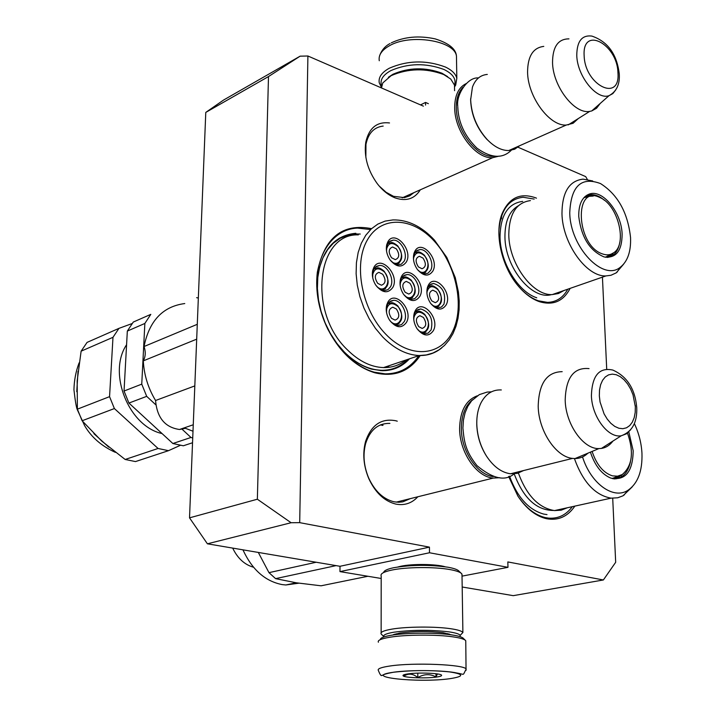 <?xml version="1.0" encoding="UTF-8"?>
<svg xmlns="http://www.w3.org/2000/svg" width="716" height="716" viewBox="0 0 716 716"><rect width="100%" height="100%" fill="white"/><g stroke="black" fill="none" stroke-linecap="round" stroke-linejoin="round"><path stroke-width="1.07" d="M423.398 106.147L307.907 56L299.7 522.653L429.439 547.14L429.493 552.761L339.966 571.61L340.01 566.284L429.439 547.14M462.187 587.004L513.238 595.658L603.373 579.969L507.841 561.935L507.975 567.332L429.493 552.761M603.373 579.969L615.679 562.284L612.708 498.255M602.433 277.146L606.712 369.125M587.326 179.421L585.697 176.619L517.972 147.21M425.546 105.082L425.519 102.433L428.374 103.677M389.513 122.964C376.974 121.46 369.062 127.878 365.778 142.207C363.853 156.401 367.657 170.184 377.189 183.547C382.621 190.581 388.672 195.387 395.33 197.965C406.285 201.608 414.618 198.878 420.337 189.794M417.858 496.761C411.843 503.258 404.54 505.711 395.948 504.118C384.474 501.272 375.435 492.787 368.821 478.673C363.513 465.937 362.421 453.559 365.545 441.548C371.246 424.964 381.324 418.028 395.778 420.757L397.273 421.187M420.22 355.557C409.337 371.622 394.221 377.368 374.88 372.803C355.682 366.887 340.01 352.388 327.874 329.288C318.692 310.225 315.174 291.215 317.331 272.259C324.393 237.506 342.472 222.971 371.541 228.655M574.858 506.114C567.636 516.675 558.167 520.863 546.433 518.688C535.765 516.147 526.26 508.628 517.928 496.152L508.637 476.498M570.133 288.369C563.385 301.329 553.11 305.75 539.327 301.651C531.943 299.028 524.98 293.873 518.42 286.185C501.773 266.996 494.237 233.881 501.88 214.182C508.888 197.741 520.237 192.318 535.926 197.929L536.463 198.153M268.491 76.567L257.357 499.222L291.099 522.734L207.407 543.811L189.525 517.847L205.778 112.412L268.491 76.567L300.12 56.17L307.907 56M299.7 522.653L291.099 522.734M207.407 543.811L340.01 566.284M381.189 578.483L339.966 571.61M507.975 567.332L462.026 576.138M397.899 566.974L400.879 566.24C412.47 563.707 435.955 563.984 445.128 566.768M425.519 102.433L420.543 104.903M205.778 112.412L223.49 100.097L300.12 56.17M413.893 192.658L409.57 195.916L404.459 197.625L393.496 196.318L386.067 192.255L379.131 185.963M365.867 157.404L365.957 144.355C368.23 133.418 373.833 127.341 382.756 126.132L383.185 126.097M389.889 423.407L389.406 423.38C377.95 423.344 370.038 430.048 365.661 443.49C362.752 454.687 363.764 466.214 368.713 478.073C374.862 491.212 383.293 499.124 393.997 501.791L398.749 502.283L402.813 501.844L410.277 498.649M355.852 233.282C335.097 235.242 322.451 249.329 317.913 275.544C315.908 293.184 319.175 310.86 327.713 328.581C338.999 350.052 353.588 363.567 371.488 369.107L381.87 370.7C392.842 370.807 402.052 366.843 409.507 358.805M189.525 517.847L257.357 499.222M380.536 424.874L382.657 425.402M336.18 240.871L335.276 240.988M385.879 370.127L385.127 370.646M382.997 425.304L380.822 424.758M567.806 289.183C563.071 297.713 556.305 302.116 547.498 302.385L538.351 300.792C532.435 298.706 526.725 294.885 521.23 289.318M498.945 229.881C500.887 209.779 508.951 198.905 523.145 197.249L534.181 199.084M418.833 355.655C410.572 367.836 399.34 373.895 385.136 373.85L374.316 372.186C347.081 364.909 321.135 329.709 317.34 293.703C313.286 257.662 331.83 228.959 357.499 228.091L370.593 229.55M340.762 237.972L339.805 237.9M572.29 506.677C566.132 514.965 558.31 518.787 548.823 518.142L545.404 517.614C535.138 515.162 525.965 507.984 517.892 496.09M402.195 197.849L492.68 157.69C475.863 159.283 454.418 131.305 454.687 107.489C454.794 95.317 458.607 87.361 466.125 83.62M492.68 157.69L499.07 156.115M494.273 156.178C477.867 158.845 456.029 131.18 456.316 107.454C456.28 98.566 458.508 91.845 462.983 87.298M490.755 142.94L486.683 139.128C476.74 127.958 471.397 115.088 470.645 100.5L470.645 98.719M512.459 148.919L514.276 148.105M486.683 139.128L487.184 139.539C476.937 128.03 471.423 114.766 470.654 99.73L472.435 87.155C475.335 79.297 480.293 75.055 487.301 74.428M487.184 139.539C494.389 146.941 501.594 150.611 508.799 150.539L514.661 149.223L519.556 145.769M508.799 150.539L566.222 125.058C549.557 126.32 527.728 96.785 527.576 72.083C527.701 56.242 533.107 47.677 543.784 46.397M566.222 125.058L573.086 123.286L578.295 118.57M615.751 89.894L612.833 93.599L609.003 95.684C616.458 91.684 619.886 84.506 619.286 74.151C616.968 54.246 607.83 41.555 591.863 36.077C581.956 34.851 576.926 41.251 576.774 55.275C577.078 76.03 596.697 100.329 609.003 95.684L591.72 110.953L589.733 111.374C574.554 114.524 552.779 86.251 552.537 62.417C552.663 46.737 558.14 38.888 568.96 38.87M591.72 110.953L596.544 108.25L600.169 103.489M396.172 502.14L493.163 478.091C476.498 476.937 459.52 452.163 459.6 428.607C460.003 411.011 465.901 400.074 477.295 395.814M493.163 478.091L499.75 477.715M493.208 476.579C477.214 474.842 461.292 451.08 461.346 428.589C461.417 415.361 465.149 405.757 472.551 399.77M486.433 456.002L486.253 455.725C480.284 446.131 477.116 435.632 476.758 424.212L476.784 421.196M515.627 472.515L516.737 472.247M486.253 455.725L486.558 456.199C480.409 446.319 477.142 435.498 476.775 423.729C476.668 415.799 478.046 408.899 480.901 403.019C485.717 393.863 492.518 389.504 501.316 389.943M486.558 456.199C493.521 466.662 501.504 472.515 510.517 473.786L517.391 473.357L523.584 470.546M510.517 473.786L572.549 458.401C555.92 456.987 538.539 430.88 538.199 406.285C538.826 383.463 546.818 371.926 562.185 371.667M572.549 458.401L575.011 458.562C579.933 458.517 584.238 456.719 587.925 453.174M630.689 429.69L626.428 433.824L621.246 435.767C632.165 431.73 637.33 422.342 636.748 407.592C635.119 389.03 627.162 376.518 612.878 370.074C599.229 367.102 592.069 375.623 591.407 395.626C591.863 416.703 608.153 438.38 621.246 435.767L601.44 448.413L598.925 448.583C583.307 449.245 565.613 424.132 565.192 400.163C565.855 377.681 573.802 367.156 589.035 368.606M601.44 448.413C605.987 447.688 609.808 445.245 612.896 441.101M381.628 85.983C379.659 80.273 382.711 75.153 390.775 70.633C408.111 63.151 425.841 62.766 443.974 69.479C452.942 73.891 456.459 79.127 454.508 85.195M381.485 87.442L379.238 82.788C378.308 77.328 381.664 72.477 389.316 68.217C407.565 60.314 426.244 59.902 445.334 67C451.957 70.141 455.788 73.927 456.817 78.339L455.698 85.097L454.678 86.654M465.069 640.05L463.538 638.565C462.5 637.115 458.428 635.871 451.34 634.841C435.543 632.497 406.348 632.693 391.384 635.244C383.848 636.506 380.187 637.956 380.402 639.594M465.767 641.912L465.749 640.713C464.639 639.209 460.37 637.92 452.942 636.846C436.304 634.385 405.498 634.591 389.746 637.258C381.118 638.717 377.332 640.364 378.397 642.225M393.898 672.199C359.334 676.781 417.705 683.234 449.8 678.705C464.442 676.414 464.317 674.141 449.442 671.885C430.558 670.078 412.04 670.185 393.898 672.199M408.21 673.863C404.209 674.427 402.508 675.081 403.108 675.815C404.379 677.766 425.778 678.589 436.151 677.112C440.063 676.584 441.87 675.958 441.566 675.242C441.154 673.237 418.744 672.297 408.21 673.863M404.549 674.57L403.994 676.02C408.621 673.13 413.221 673.658 417.813 677.605C423.827 673.962 429.895 673.72 436.008 676.897L437.458 673.935M436.008 676.897L435.972 673.738M417.813 677.605L417.777 673.138M447.643 76.657L441.924 73.193C425.241 67.044 408.917 67.394 392.968 74.249L388.358 77.301M454.544 88.381L454.49 85.097L450.767 79.064L443.687 74.518C425.778 67.931 408.263 68.306 391.151 75.645L382.756 82.958L381.494 87.952M383.695 572.505C383.848 570.697 387.195 569.104 393.737 567.707C411.494 564.736 429.618 564.584 448.135 567.251C454.221 568.37 457.882 569.721 459.09 571.287L460.934 573.042M381.073 575.673C380.518 573.579 384.062 571.717 391.724 570.088C406.294 566.956 434.71 566.714 450.096 569.596C456.629 570.786 460.54 572.218 461.829 573.892L462.017 575.575M384.036 636.891L383.857 636.667C382.935 635.003 386.264 633.517 393.836 632.219C411.825 629.82 430.191 629.695 448.941 631.852C455.465 632.81 459.225 633.964 460.2 635.316L460.021 636.64M381.735 634.555L381.136 633.964C380.142 632.156 383.695 630.554 391.786 629.14C406.536 626.572 435.301 626.375 450.865 628.746C457.837 629.785 461.847 631.029 462.885 632.488L460.218 635.352M392.457 635.074L399.743 633.042C413.964 631.154 428.481 631.056 443.285 632.747L451.554 634.877M395.644 634.636L394.776 634.116M449.218 633.937L448.368 634.466M381.136 633.964L383.857 636.667M382.21 290.24L385.459 288.727M376.732 286.373C385.163 294.974 392.529 280.072 384.053 271.659C377.976 266.916 374.119 268.231 372.472 275.606M384.107 271.167C380.966 268.536 378.648 267.462 377.162 267.936L373.815 269.073M377.726 283.366C374.191 277.745 374.584 274.076 378.916 272.366L382.666 274.228C386.201 279.849 385.79 283.518 381.44 285.219L377.726 283.366M409.516 299.011L412.523 297.632M404.477 295.475C412.685 303.432 419.352 288.772 411.235 280.672C405.605 276.125 401.891 277.226 400.092 283.975M411.27 280.189C408.138 277.584 405.9 276.528 404.567 277.029L401.47 278.014M405.166 292.262C401.703 286.704 402.079 283.089 406.294 281.397L409.901 283.214C413.365 288.772 412.98 292.388 408.747 294.07L405.166 292.262M422.816 333.379L425.832 332.063M417.867 329.754C426.029 337.961 432.885 322.988 424.713 314.897C419.263 310.484 415.593 311.576 413.723 318.146M424.74 314.387C421.858 311.943 419.71 310.923 418.305 311.326L415.226 312.239M418.744 326.684C415.262 321.063 415.665 317.412 419.952 315.729L423.407 317.474C426.879 323.104 426.459 326.756 422.163 328.42L418.744 326.684M422.923 273.601L425.68 272.277M418.207 270.451C426.208 277.566 432.052 263.452 424.328 255.648C418.932 251.155 415.316 252.086 413.472 258.431M424.364 255.191C421.133 252.506 418.887 251.441 417.625 251.996L414.752 252.918M418.43 266.925C415.047 261.492 415.37 257.948 419.406 256.283L423.031 258.118C426.414 263.551 426.074 267.095 422.019 268.751L418.43 266.925M396.208 264.58L399.179 263.121M391.088 261.152C399.331 268.822 405.775 254.475 397.72 246.394C391.929 241.695 388.161 242.814 386.434 249.723M397.774 245.919C394.453 243.18 392.126 242.097 390.793 242.661L387.687 243.717M391.571 257.769C388.117 252.283 388.457 248.694 392.61 247.002L396.378 248.882C399.823 254.377 399.465 257.966 395.304 259.639L391.571 257.769M436.035 307.522L438.81 306.26M431.381 304.273C439.356 311.657 445.397 297.238 437.61 289.425C432.383 285.066 428.812 285.988 426.906 292.182M435.981 307.504C442.748 304.193 443.311 298.017 437.664 288.969C434.585 286.391 432.419 285.362 431.157 285.854L428.302 286.713M431.802 300.899C428.401 295.404 428.759 291.824 432.867 290.168L436.339 291.94C439.731 297.435 439.364 301.006 435.247 302.662L431.802 300.899M395.715 325.136L398.991 323.695M390.345 321.171C398.74 330.04 406.303 314.816 397.774 306.403C391.876 301.803 388.063 303.101 386.327 310.296M395.671 325.118C403.045 321.788 403.761 315.389 397.836 305.92C394.847 303.396 392.628 302.358 391.151 302.77L387.812 303.817M391.536 318.325C387.983 312.632 388.412 308.927 392.815 307.218L396.404 309.017C399.949 314.709 399.51 318.405 395.08 320.097L391.536 318.325M400.163 285.398L400.575 280.153L401.613 277.781L404.164 275.302L407.01 274.586C414.627 274.067 421.822 288.396 417.607 295.636L414.734 298.688L411.208 299.369L407.511 298.071L403.618 294.401M401.909 277.334L402.446 277.468M401.416 276.636C407.825 263.381 426.933 283.992 419.862 296.343C415.316 302.546 409.874 301.866 403.547 294.294C400.307 289.121 399.304 283.948 400.557 278.775L401.416 276.636M413.499 259.38L413.964 254.806L414.931 252.605L416.945 250.493L420.032 249.544C427.515 248.935 434.791 263.246 430.638 270.362L427.926 273.261L424.615 273.942L421.259 272.877L417.598 269.762M414.77 251.432C420.999 238.526 439.749 259.04 432.867 271.051C428.642 276.922 423.46 276.358 417.303 269.368C413.785 264.07 412.676 258.753 413.964 253.41L414.77 251.432M426.915 293.113L427.497 288.512L428.633 286.185L430.835 284.163L433.619 283.455C442.757 286.561 446.193 293.47 443.947 304.184L441.566 306.967L438.29 307.925L434.406 306.779L430.799 303.584M428.186 285.523C434.317 272.411 452.951 292.647 446.175 304.882C441.942 310.932 436.751 310.413 430.62 303.333C427.103 297.91 426.074 292.495 427.533 287.107L428.186 285.523M390.202 260.087L394.158 263.676L397.863 264.893L401.291 264.204L404.075 261.304C408.424 254.09 400.924 239.502 393.182 240.155L390.032 241.113L387.974 243.234L386.819 245.955L386.542 251.137M388.654 243.145L388.108 243.028M406.33 262.002C413.508 249.875 394.274 228.995 387.768 242.017L386.765 244.595C385.673 249.696 386.756 254.771 390.005 259.81C396.351 267.283 401.792 268.017 406.33 262.002M389.137 319.47C391.688 323.328 394.659 325.359 398.069 325.556L401.622 324.563L404.209 321.627C408.487 314.252 401.381 299.915 393.621 300.326L390.614 301.051L387.911 303.665L386.801 306.233L386.515 312.4M389.039 303.154L388.367 302.993M396.673 325.395L397.111 324.778M387.678 302.555L386.756 304.891C385.566 309.858 386.443 314.861 389.388 319.891C395.885 328.089 401.578 328.913 406.491 322.352C413.759 309.634 394.274 288.933 387.678 302.555M417.043 328.671L420.265 332.009L424.525 333.772L428.15 333.101L431.104 329.906C433.457 319.094 430.021 312.104 420.793 308.945L417.858 309.661L415.531 311.782L414.322 314.27L413.767 319.542M416.211 311.72L415.674 311.576M415.038 311.183L414.331 312.892C412.917 318.128 413.83 323.408 417.079 328.733C423.38 336.377 428.812 337.012 433.368 330.622C440.331 318.038 421.339 297.704 415.038 311.183M372.714 277.719L372.83 271.615L373.779 269.135L376.249 266.424L379.587 265.439C387.472 264.875 394.883 279.491 390.471 286.83L387.965 289.631L384.537 290.615C381.127 290.472 378.111 288.503 375.479 284.7M374.352 268.231L375.023 268.375M392.753 287.546C387.848 293.918 382.138 293.041 375.614 284.923C372.687 280.046 371.729 275.168 372.75 270.281L373.824 267.471C380.527 254.082 400.128 275.069 392.753 287.546M434.335 241.194C412.505 216.867 381.037 215.337 367.263 240.137C353.131 264.553 361.866 309.768 385.781 334.211C409.498 359.029 440.761 356.631 452.646 331.383C464.89 306.475 456.352 265.18 434.335 241.194M339.581 238.625L338.74 238.535M334.569 242.142L333.781 242.25M360.264 234.051L355.637 233.971L347.555 235.251L340.037 238.365L333.307 243.243L327.552 249.777L322.961 257.805L319.667 267.122L317.797 277.468L317.403 288.557L318.522 300.049L321.126 311.621L325.136 322.916L330.434 333.611L336.86 343.385L344.217 351.941C356.076 363.674 368.489 369.787 381.44 370.279C390.533 370.414 398.481 367.621 405.283 361.92L408.084 359.289M358.367 234.866C316.66 233.273 307.549 312.113 347.269 349.703C358.823 361.15 370.906 367.12 383.525 367.594L419.182 355.539C427.819 355.727 435.382 353.14 441.861 347.779M406.053 359.978C399.573 365.178 392.064 367.72 383.525 367.594M389.253 365.661L387.347 367.487M383.839 370.262L383.185 370.709M192.998 431.22L185.453 428.32L179.501 429.493C165.029 427.416 157.055 417.759 155.56 400.512C148.131 388.153 144.041 374.933 143.298 360.864C145.608 356.604 145.849 351.825 144.032 346.535C149.25 320.786 162.827 306.457 184.764 303.548M196.685 339.169L143.298 360.864M194.815 385.906L155.56 400.512M197.285 324.312L144.032 346.535M192.72 438.004L190.966 437.467L172.869 443.517L183.341 445.782L192.532 442.748M190.966 437.467L181.604 428.768M155.757 404.764L146.699 396.351L128.925 403.063L172.869 443.517M127.332 331.078L133.274 322.066L150.808 314.36L144.856 323.453L127.332 331.078L124.038 391.025L141.75 384.143L146.699 396.351M124.038 391.025L128.925 403.063M144.856 323.453L141.75 384.143M196.623 297.668L197.714 297.892M126.58 344.727C107.391 373.108 128.728 426.306 162.067 433.574M125.166 459.475L135.494 461.578L168.502 450.677L158.066 448.476L114.39 408.559L82.107 420.757L101.663 441.02L125.166 459.475L158.066 448.476M81.123 351.171L112.985 337.317L118.937 328.375L87.066 342.4L81.123 351.171L77.167 380.858L77.382 409.167L109.557 396.655L114.39 408.559M77.382 409.167L82.107 420.757M112.985 337.317L109.557 396.655M118.937 328.375L132.102 323.56M180.316 445.343L168.502 450.677M563.913 290.535L558.444 293.524L552.242 294.589C532.623 295.851 508.888 263.551 508.79 234.588C509.183 213.789 516.397 202.467 530.422 200.614M614.006 252.551L608.886 257.16M619.895 241.802C618.347 251.218 614.131 256.426 607.231 257.429M585.455 196.193L588.874 195.593L592.848 196.05M604.429 200.301C599.981 196.47 595.578 194.591 591.237 194.654L587.854 195.244L584.668 196.9M622.115 234.114C621.569 212.437 602.469 188.881 589.232 194.099C582.081 196.972 578.591 204.409 578.743 216.411C581.32 237.363 589.778 250.877 604.134 256.946C616.037 258.512 622.025 250.895 622.115 234.114M569.748 212.742C570.106 247.235 603.32 282.023 620.432 267.14C627.699 261.304 631.073 251.441 630.545 237.551C627.816 212.598 617.81 194.609 600.536 183.582C581.24 176.369 570.974 186.088 569.748 212.742M518.321 205.769C509.371 211.023 504.914 221.351 504.941 236.745C504.923 267.462 532.095 300.604 551.544 294.58M592.696 180.951L583.048 179.134C569.122 180.817 562.105 192.335 561.971 213.699C562.445 243.449 586.485 276.967 605.96 275.92L552.242 294.589M623.672 264.097L616.19 272.877L610.954 275.275L605.96 275.92M536.749 297.784C518.151 291.922 500.215 262.432 500.019 236.826C500.475 215.167 508.038 203.353 522.698 201.393M602.075 253.777C576.085 244.899 573.677 184.701 599.444 197.312L600.831 197.965C618.275 206.002 627.386 243.995 613.845 252.676C610.488 255.093 606.559 255.46 602.075 253.777M583.826 197.768L589.116 196.309L593.233 196.068M606.031 257.321L611.106 254.806M591.828 196.05L590.602 195.647M588.006 195.119L587.129 195.047M613.227 253.231L612.511 254.44M567.323 507.769L561.165 510.186L554.488 510.589C538.674 507.975 526.645 495.463 518.393 473.079M622.652 474.269L616.181 478.816M630.447 461.829C627.887 473.052 622.347 478.744 613.845 478.915M590.405 452.136C594.871 465.57 601.655 474.225 610.766 478.091C625.31 480.919 632.792 471.817 633.195 450.776L628.809 431.891M582.529 456.924C590.888 483.703 613.415 499.831 627.842 490.37C637.822 483.551 642.529 471.155 641.957 453.183C641.348 442.837 638.806 432.965 634.34 423.559M632.201 486.916L622.947 495.83L617.684 497.79L611.052 498.157C595.086 495.248 582.878 482.056 574.411 458.553M553.343 510.463C536.409 510.284 523.36 498.085 514.195 473.867M546.997 514.598L543.721 514.088C528.685 509.864 517.292 497.235 509.532 476.185M298.805 583.191L285.836 584.981L282.185 584.596C265.171 581.276 252.086 569.685 242.939 549.834M232.682 548.089C237.605 558.319 244.55 564.7 253.518 567.233M367.89 576.273L321.072 585.804L296.129 582.779L275.588 578.635L336.081 565.622M316.168 562.248L268.974 572.648L258.306 552.439M268.974 572.648L275.588 578.635M612.153 478.539L622.249 474.529L617.559 476.194L612.422 475.854C603.364 472.918 596.589 464.782 592.105 451.429M612.672 478.673L619.098 476.498M622.249 474.529C632.335 465.901 634.081 452.082 627.485 433.064M621.953 474.744L621.139 475.854M617.944 72.763C617.407 44.052 582.197 25.382 584.14 55.588C584.82 85.419 620.53 102.773 617.944 72.763M635.387 406.733L635.235 405.354M635.334 406.715L632.998 394.722L630.644 389.065L627.637 384.018L624.11 379.811L620.253 376.661L616.243 374.728L612.278 374.119L608.555 374.88L605.262 376.965L602.577 380.294L600.626 384.707L599.525 389.969L599.328 395.832L600.062 401.989L604.098 413.911L607.204 419.057L610.82 423.29L614.767 426.405L618.839 428.24L622.822 428.705L626.518 427.801L629.74 425.572L632.335 422.154L634.188 417.705L635.199 412.479L635.334 406.715M379.274 60.735C378.343 55.159 381.691 50.192 389.298 45.833C410.008 33.41 454.902 40.552 456.468 56.188L456.522 59.795M389.772 666.032C381.091 667.33 377.287 668.798 378.352 670.445C380.035 674.651 381.189 676.289 381.807 675.34C383.758 675.734 379.247 674.857 393.773 672.181C410.966 669.72 445.316 670.265 456.745 673.004C465.525 674.427 462.178 676.128 466.197 669.102C464.675 664.475 413.409 662.345 389.772 666.032M466.053 670.355L465.758 640.731M434.424 240.075C421.733 226.39 407.914 219.669 392.986 219.91L385.119 221.101L377.815 224.108L371.291 228.887L365.733 235.322L361.312 243.261L358.17 252.48L356.416 262.745L356.12 273.754L357.293 285.183L359.915 296.71L363.907 307.97L369.152 318.647L375.488 328.42L382.72 336.994C394.391 348.781 406.545 354.957 419.182 355.539L426.306 354.948L432.992 353.006L439.096 349.793L444.529 345.407L449.183 339.957L453.013 333.549L455.967 326.317L457.998 318.387L459.081 309.921L459.216 301.051L458.401 291.958L455.26 277.584L446.802 257.429L434.478 240.129M434.567 241.462L433.368 240.111M108.76 447.106L93.894 433.654M76.764 391.724L78.008 371.335M365.957 144.355L365.778 142.207M368.713 478.073L368.821 478.673M365.661 443.49L365.545 441.548M327.713 328.581L327.874 329.288M317.913 275.544L317.331 272.259M501.442 218.828L501.88 214.182M589.733 111.374L568.218 124.897M598.925 448.583L575.011 458.562M454.633 85.974L455.698 85.097M456.817 78.339L456.468 56.188C455.994 48.965 448.887 43.193 435.149 38.879C418.985 35.388 404.361 36.713 391.267 42.862M379.641 55.633C381.726 50.084 385.19 46.057 390.023 43.551M396.109 633.758L396.109 634.582M447.885 633.588L447.894 634.412M404.2 674.678L403.108 675.815M454.579 90.672L454.49 85.097M393.845 634.43L393.344 634.94M460.2 635.316L462.894 632.497L461.99 574.16M381.189 575.941L381.136 632.747M491.427 391.831L487.122 392.082L479.326 394.623L471.647 400.763L467.852 406.267L465.096 412.747L463.44 420.015L462.93 427.846M514.142 473.867C505.156 481.537 492.778 478.798 476.999 465.651C465.418 451.035 464.192 441.826 462.939 428.329M478.458 77.946C467.297 76.854 455.931 95.264 457.784 106.272M511.269 150.279C502.462 158.943 491.033 158.236 476.954 148.158C464.765 136.255 458.374 122.552 457.793 107.042M382.156 290.222C389.37 286.874 390.032 280.529 384.134 271.194M409.471 298.993C416.452 295.663 417.07 289.407 411.297 280.216M422.762 333.361C429.904 330.049 430.567 323.739 424.767 314.413M422.87 273.593C429.502 270.254 430.003 264.132 424.391 255.209M396.154 264.562C402.983 261.206 403.538 255.003 397.792 245.946M402.902 276.197L407.01 274.586M400.575 280.153L400.557 278.775M416.13 251.128L420.032 249.544M413.964 254.806L413.964 253.41M429.734 284.932L433.619 283.455M427.497 288.512L427.533 287.107M393.182 240.155L389.056 241.883M386.819 245.955L386.765 244.595M393.621 300.326L389.316 301.964M386.801 306.233L386.756 304.891M420.793 308.945L416.73 310.44M414.322 314.27L414.331 312.892M375.247 267.211L379.587 265.439M372.83 271.615L372.75 270.281M380.384 370.637L381.44 370.279M179.501 429.493L193.257 424.767M115.401 452.369C101.636 446.166 91.371 437.252 84.604 425.626L77.346 409.785C76.317 407.494 75.189 400.826 73.945 389.781C74.16 380.321 75.878 371.344 79.109 362.878M591.237 194.654L588.874 195.593M587.854 195.244L589.232 194.099M620.432 267.14L616.87 272.393M605.432 257.232L613.845 252.676M627.842 490.37L623.779 495.356M611.052 498.157L554.488 510.589M285.836 584.981L296.245 582.797"/></g></svg>
